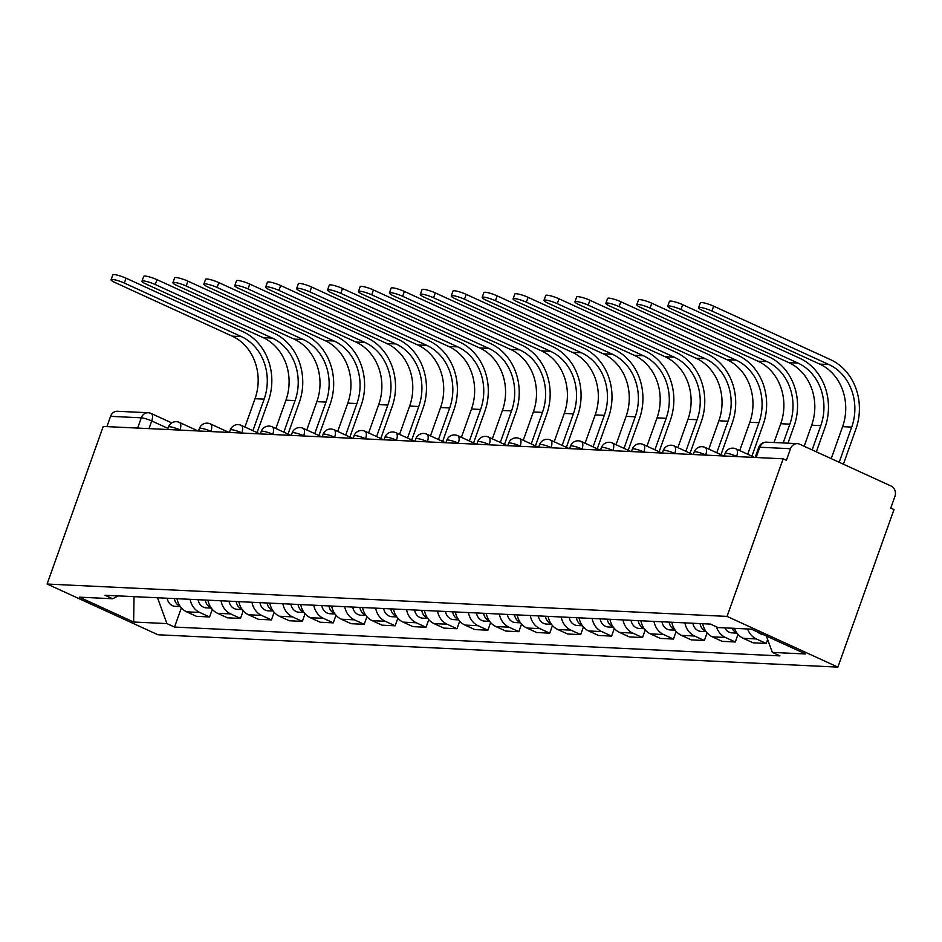 <?xml version="1.0" encoding="UTF-8"?>
<svg xmlns="http://www.w3.org/2000/svg" width="942" height="942" viewBox="0 0 942 942"><rect width="100%" height="100%" fill="white"/><g stroke="black" fill="none" stroke-linecap="round" stroke-linejoin="round"><path stroke-width="1.41" d="M756.132 457.518L759.794 447.238A8.031 6.983 92.7 0 1 766.635 442.175L797.356 443.635A8.031 6.983 92.7 0 1 799.64 444.188L891.097 486.037A8.031 6.983 92.7 0 1 894.9 496.469L890.779 508.044L894.005 509.528L837.897 667.113L727.047 616.398L47.1 584.04L103.22 426.443L783.155 458.801L727.047 616.398M47.1 584.04L157.95 634.767L837.897 667.113M797.356 443.635A8.031 6.983 92.7 0 0 790.515 448.698L759.794 447.238A8.031 1.307 -160.4 0 0 758.687 447.497L755.131 457.471M783.155 458.801L786.393 460.273L790.515 448.698M106.917 426.62L110.567 416.34A8.031 6.983 -87.3 0 1 117.42 411.277L148.141 412.737A8.031 6.983 92.7 0 0 141.3 417.812L110.567 416.34M177.025 598.7A18.487 16.073 92.7 0 0 186.646 611.829L196.501 616.339L209.583 616.963L199.728 612.453A18.487 16.073 -87.3 0 1 190.107 599.324M212.291 609.344L209.583 616.963M207.946 600.172A18.487 16.073 92.7 0 0 217.567 613.301L227.422 617.811L240.504 618.435L230.649 613.925A18.487 16.073 -87.3 0 1 221.04 600.796M243.224 610.816L240.504 618.435M238.879 601.644A18.487 16.073 92.7 0 0 248.488 614.773L258.344 619.283L271.426 619.907L261.57 615.397A18.487 16.073 -87.3 0 1 251.961 602.268M274.146 612.288L271.426 619.907M269.801 603.115A18.487 16.073 92.7 0 0 279.409 616.245L289.265 620.754L302.358 621.379L292.503 616.869A18.487 16.073 -87.3 0 1 282.883 603.74M305.067 613.76L302.358 621.379M300.722 604.587A18.487 16.073 92.7 0 0 310.342 617.716L320.198 622.226L333.28 622.85L323.424 618.341A18.487 16.073 -87.3 0 1 313.804 605.211M335.988 615.232L333.28 622.85M331.655 606.059A18.487 16.073 92.7 0 0 341.263 619.188L351.119 623.698L364.201 624.322L354.345 619.812A18.487 16.073 -87.3 0 1 344.737 606.683M366.921 616.704L364.201 624.322M362.576 607.531A18.487 16.073 92.7 0 0 372.184 620.66L382.04 625.17L395.122 625.794L385.266 621.284A18.487 16.073 -87.3 0 1 375.658 608.155M397.842 618.176L395.122 625.794M393.497 609.003A18.487 16.073 92.7 0 0 403.117 622.132L412.973 626.642L426.055 627.266L416.199 622.756A18.487 16.073 -87.3 0 1 406.579 609.627M428.763 619.648L426.055 627.266M424.418 610.475A18.487 16.073 92.7 0 0 434.038 623.604L443.894 628.114L456.976 628.738L447.12 624.228A18.487 16.073 -87.3 0 1 437.512 611.099M459.696 621.119L456.976 628.738M455.351 611.947A18.487 16.073 92.7 0 0 464.959 625.076L474.815 629.586L487.897 630.21L478.041 625.7A18.487 16.073 -87.3 0 1 468.433 612.571M490.617 622.591L487.897 630.21M486.272 613.419A18.487 16.073 92.7 0 0 495.881 626.548L505.748 631.058L518.83 631.682L508.974 627.172A18.487 16.073 -87.3 0 1 499.354 614.043M521.538 624.051L518.83 631.682M517.193 614.891A18.487 16.073 92.7 0 0 526.813 628.02L536.669 632.529L549.751 633.154L539.896 628.644A18.487 16.073 -87.3 0 1 530.275 615.515M552.471 625.523L549.751 633.154M548.126 616.362A18.487 16.073 92.7 0 0 557.735 629.491L567.59 634.001L580.672 634.625L570.817 630.116A18.487 16.073 -87.3 0 1 561.208 616.986M583.392 626.995L580.672 634.625M579.047 617.834A18.487 16.073 92.7 0 0 588.656 630.963L598.511 635.473L611.605 636.097L601.738 631.587A18.487 16.073 -87.3 0 1 592.129 618.458M614.314 628.467L611.605 636.097M609.969 619.306A18.487 16.073 92.7 0 0 619.589 632.435L629.444 636.945L642.526 637.569L632.671 633.059A18.487 16.073 -87.3 0 1 623.051 619.93M645.235 629.939L642.526 637.569M640.89 620.778A18.487 16.073 92.7 0 0 650.51 633.907L660.366 638.417L673.448 639.041L663.592 634.531A18.487 16.073 -87.3 0 1 653.983 621.402M676.168 631.411L673.448 639.041M671.823 622.25A18.487 16.073 92.7 0 0 681.431 635.379L691.287 639.889L704.369 640.513L694.513 636.003A18.487 16.073 -87.3 0 1 684.905 622.874M707.089 632.883L704.369 640.513M702.744 623.722A18.487 16.073 92.7 0 0 712.352 636.851L722.22 641.361L735.302 641.985L725.446 637.475A18.487 16.073 -87.3 0 1 716.45 626.83M738.01 634.355L735.302 641.985M734.513 628.349A18.487 16.073 92.7 0 0 743.285 638.323L753.141 642.833L766.223 643.457L756.367 638.947A18.487 16.073 -87.3 0 1 747.595 628.962M767.636 639.488L766.223 643.457M157.514 597.77L166.934 623.592L133.634 622.014L79.34 597.169L112.651 598.747L118.386 595.909M166.934 623.592L174.529 627.066L779.941 655.879L772.346 652.406L805.646 653.983L751.351 629.15L718.051 627.56L710.456 624.087L105.057 595.273L112.651 598.747M181.37 607.873L174.529 627.066M772.346 652.406L766.364 636.015M133.634 622.014L134.035 596.651M111.062 279.739L112.793 274.887A9.243 1.507 19.6 0 1 126.063 278.196L124.332 283.059A9.243 1.507 -160.4 0 0 111.062 279.739A9.243 1.507 -160.4 0 0 115.207 282.624L232.203 336.153A48.207 41.919 -87.3 0 1 255.023 398.713L244.932 427.044M174.341 598.57A10.044 8.737 92.7 0 0 180.087 606.212M167.205 598.241A10.044 8.737 92.7 0 0 175.33 606.377L180.369 606.613M124.332 283.059L241.317 336.588A48.207 41.919 -87.3 0 1 264.137 399.149L252.903 430.694M257.107 432.613L268.34 401.068A53.435 46.464 92.7 0 0 243.048 331.737L126.063 278.196M141.983 281.211L143.714 276.359A9.243 1.507 19.6 0 1 156.984 279.668L155.253 284.531A9.243 1.507 -160.4 0 0 141.983 281.211A9.243 1.507 -160.4 0 0 146.14 284.095L263.124 337.625A48.207 41.919 -87.3 0 1 285.944 400.185L275.853 428.516M205.262 600.042A10.044 8.737 92.7 0 0 211.008 607.684M198.126 599.701A10.044 8.737 92.7 0 0 206.251 607.849L211.291 608.085M155.253 284.531L272.238 338.06A48.207 41.919 -87.3 0 1 295.07 400.621L283.836 432.166M288.028 434.085L299.262 402.54A53.435 46.464 92.7 0 0 273.969 333.209L156.984 279.668M172.916 282.682L174.647 277.831A9.243 1.507 19.6 0 1 187.905 281.14L186.175 286.003A9.243 1.507 -160.4 0 0 172.916 282.682A9.243 1.507 -160.4 0 0 177.061 285.567L294.045 339.096A48.207 41.919 -87.3 0 1 316.865 401.657L306.786 429.988M236.183 601.514A10.044 8.737 92.7 0 0 241.929 609.156M229.047 601.173A10.044 8.737 92.7 0 0 237.172 609.321L242.212 609.556M186.175 286.003L303.171 339.532A48.207 41.919 -87.3 0 1 325.991 402.093L314.758 433.638M318.961 435.557L330.195 404.012A53.435 46.464 92.7 0 0 304.89 334.681L187.905 281.14M203.837 284.154L205.568 279.303A9.243 1.507 19.6 0 1 218.827 282.612L217.107 287.463A9.243 1.507 -160.4 0 0 203.837 284.154A9.243 1.507 -160.4 0 0 207.982 287.039L324.966 340.568A48.207 41.919 -87.3 0 1 347.798 403.129L337.707 431.46M267.116 602.986A10.044 8.737 92.7 0 0 272.862 610.628M259.98 602.644A10.044 8.737 92.7 0 0 268.105 610.793L273.145 611.028M217.107 287.463L334.092 341.004A48.207 41.919 -87.3 0 1 356.912 403.565L345.679 435.11M349.882 437.029L361.116 405.484A53.435 46.464 92.7 0 0 335.823 336.141L218.827 282.612M234.758 285.626L236.489 280.763A9.243 1.507 19.6 0 1 249.76 284.084L248.029 288.935A9.243 1.507 -160.4 0 0 234.758 285.626A9.243 1.507 -160.4 0 0 238.903 288.511L355.899 342.04A48.207 41.919 -87.3 0 1 378.719 404.601L368.628 432.931M298.037 604.458A10.044 8.737 92.7 0 0 303.783 612.1M290.901 604.116A10.044 8.737 92.7 0 0 299.026 612.265L304.066 612.5M248.029 288.935L365.013 342.476A48.207 41.919 -87.3 0 1 387.833 405.036L376.612 436.582M380.803 438.501L392.037 406.956A53.435 46.464 92.7 0 0 366.744 337.613L249.76 284.084M265.691 287.098L267.41 282.235A9.243 1.507 19.6 0 1 280.681 285.556L278.95 290.407A9.243 1.507 -160.4 0 0 265.691 287.098A9.243 1.507 -160.4 0 0 269.836 289.983L386.821 343.512A48.207 41.919 -87.3 0 1 409.64 406.073L399.561 434.403M328.958 605.93A10.044 8.737 92.7 0 0 334.704 613.572M321.823 605.588A10.044 8.737 92.7 0 0 329.947 613.737L334.987 613.972M278.95 290.407L395.934 343.948A48.207 41.919 -87.3 0 1 418.766 406.508L407.533 438.054M411.736 439.973L422.97 408.428A53.435 46.464 92.7 0 0 397.665 339.085L280.681 285.556M296.612 288.57L298.343 283.707A9.243 1.507 19.6 0 1 311.602 287.027L309.871 291.879A9.243 1.507 -160.4 0 0 296.612 288.57A9.243 1.507 -160.4 0 0 300.757 291.455L417.742 344.984A48.207 41.919 -87.3 0 1 440.573 407.545L430.482 435.875M359.891 607.402A10.044 8.737 92.7 0 0 365.637 615.044M352.755 607.06A10.044 8.737 92.7 0 0 360.88 615.208L365.92 615.444M309.871 291.879L426.867 345.42A48.207 41.919 -87.3 0 1 449.687 407.98L438.454 439.525M442.658 441.445L453.891 409.9A53.435 46.464 92.7 0 0 428.598 340.557L311.602 287.027M327.533 290.042L329.264 285.179A9.243 1.507 19.6 0 1 342.535 288.499L340.804 293.351A9.243 1.507 -160.4 0 0 327.533 290.042A9.243 1.507 -160.4 0 0 331.678 292.927L448.675 346.456A48.207 41.919 -87.3 0 1 471.495 409.016L461.403 437.347M390.812 608.873A10.044 8.737 92.7 0 0 396.558 616.515M383.677 608.532A10.044 8.737 92.7 0 0 391.801 616.68L396.841 616.916M340.804 293.351L457.788 346.892A48.207 41.919 -87.3 0 1 480.608 409.452L469.375 440.997M473.579 442.917L484.812 411.371A53.435 46.464 92.7 0 0 459.519 342.028L342.535 288.499M358.455 291.514L360.185 286.651A9.243 1.507 19.6 0 1 373.456 289.971L371.725 294.822A9.243 1.507 -160.4 0 0 358.455 291.514A9.243 1.507 -160.4 0 0 362.611 294.387L479.596 347.928A48.207 41.919 -87.3 0 1 502.416 410.488L492.325 438.819M421.733 610.345A10.044 8.737 92.7 0 0 427.48 617.987M414.598 610.004A10.044 8.737 92.7 0 0 422.723 618.152L427.762 618.388M371.725 294.822L488.71 348.363A48.207 41.919 -87.3 0 1 511.541 410.924L500.308 442.469M504.5 444.388L515.733 412.843A53.435 46.464 92.7 0 0 490.441 343.5L373.456 289.971M389.387 292.986L391.118 288.122A9.243 1.507 19.6 0 1 404.377 291.443L402.646 296.294A9.243 1.507 -160.4 0 0 389.387 292.986A9.243 1.507 -160.4 0 0 393.532 295.859L510.517 349.4A48.207 41.919 -87.3 0 1 533.349 411.96L523.257 440.291M452.666 611.817A10.044 8.737 92.7 0 0 458.401 619.459M445.519 611.476A10.044 8.737 92.7 0 0 453.644 619.624L458.683 619.86M402.646 296.294L519.643 349.835A48.207 41.919 -87.3 0 1 542.462 412.396L531.229 443.941M535.433 445.86L546.666 414.315A53.435 46.464 92.7 0 0 521.362 344.972L404.377 291.443M420.309 294.457L422.04 289.594A9.243 1.507 19.6 0 1 435.298 292.915L433.579 297.766A9.243 1.507 -160.4 0 0 420.309 294.457A9.243 1.507 -160.4 0 0 424.453 297.331L541.45 350.871A48.207 41.919 -87.3 0 1 564.27 413.432L554.179 441.763M483.587 613.289A10.044 8.737 92.7 0 0 489.334 620.931M476.452 612.948A10.044 8.737 92.7 0 0 484.577 621.096L489.616 621.331M433.579 297.766L550.564 351.307A48.207 41.919 -87.3 0 1 573.384 413.856L562.15 445.401M566.354 447.332L577.587 415.787A53.435 46.464 92.7 0 0 552.295 346.444L435.298 292.915M451.23 295.929L452.961 291.066A9.243 1.507 19.6 0 1 466.231 294.387L464.5 299.238A9.243 1.507 -160.4 0 0 451.23 295.929A9.243 1.507 -160.4 0 0 455.375 298.802L572.371 352.343A48.207 41.919 -87.3 0 1 595.191 414.904L585.1 443.235M514.509 614.761A10.044 8.737 92.7 0 0 520.255 622.403M507.373 614.419A10.044 8.737 92.7 0 0 515.498 622.568L520.537 622.803M464.5 299.238L581.485 352.779A48.207 41.919 -87.3 0 1 604.317 415.328L593.083 446.873M597.275 448.804L608.508 417.259A53.435 46.464 92.7 0 0 583.216 347.916L466.231 294.387M482.163 297.401L483.882 292.538A9.243 1.507 19.6 0 1 497.152 295.859L495.421 300.71A9.243 1.507 -160.4 0 0 482.163 297.401A9.243 1.507 -160.4 0 0 486.308 300.274L603.292 353.815A48.207 41.919 -87.3 0 1 626.112 416.376L616.033 444.706M545.43 616.233A10.044 8.737 92.7 0 0 551.176 623.875M538.294 615.891A10.044 8.737 92.7 0 0 546.419 624.04L551.459 624.275M495.421 300.71L612.418 354.251A48.207 41.919 -87.3 0 1 635.238 416.8L624.004 448.345M628.208 450.276L639.441 418.731A53.435 46.464 92.7 0 0 614.137 349.388L497.152 295.859M513.084 298.873L514.815 294.01A9.243 1.507 19.6 0 1 528.073 297.331L526.342 302.182A9.243 1.507 -160.4 0 0 513.084 298.873A9.243 1.507 -160.4 0 0 517.229 301.746L634.213 355.287A48.207 41.919 -87.3 0 1 657.045 417.848L646.954 446.178M576.363 617.705A10.044 8.737 92.7 0 0 582.109 625.347M569.227 617.363A10.044 8.737 92.7 0 0 577.352 625.512L582.392 625.747M526.342 302.182L643.339 355.711A48.207 41.919 -87.3 0 1 666.159 418.272L654.926 449.817M659.129 451.748L670.363 420.203A53.435 46.464 92.7 0 0 645.07 350.86L528.073 297.331M544.005 300.333L545.736 295.482A9.243 1.507 19.6 0 1 559.006 298.802L557.275 303.654A9.243 1.507 -160.4 0 0 544.005 300.333A9.243 1.507 -160.4 0 0 548.15 303.218L665.146 356.759A48.207 41.919 -87.3 0 1 687.966 419.32L677.875 447.65M607.284 619.177A10.044 8.737 92.7 0 0 613.03 626.819M600.148 618.835A10.044 8.737 92.7 0 0 608.273 626.983L613.313 627.219M557.275 303.654L674.26 357.183A48.207 41.919 -87.3 0 1 697.08 419.743L685.847 451.289M690.05 453.22L701.284 421.675A53.435 46.464 92.7 0 0 675.991 352.332L559.006 298.802M574.938 301.805L576.657 296.954A9.243 1.507 19.6 0 1 589.928 300.274L588.197 305.126A9.243 1.507 -160.4 0 0 574.938 301.805A9.243 1.507 -160.4 0 0 579.083 304.69L696.067 358.231A48.207 41.919 -87.3 0 1 718.887 420.78L708.808 449.11M638.205 620.648A10.044 8.737 92.7 0 0 643.951 628.29M631.069 620.307A10.044 8.737 92.7 0 0 639.194 628.444L644.234 628.691M588.197 305.126L705.181 358.655A48.207 41.919 -87.3 0 1 728.013 421.215L716.78 452.761M720.983 454.692L732.205 423.146A53.435 46.464 92.7 0 0 706.912 353.803L589.928 300.274M605.859 303.277L607.59 298.426A9.243 1.507 19.6 0 1 620.849 301.746L619.118 306.597A9.243 1.507 -160.4 0 0 605.859 303.277A9.243 1.507 -160.4 0 0 610.004 306.162L726.988 359.703A48.207 41.919 -87.3 0 1 749.82 422.252L739.729 450.582M669.138 622.12A10.044 8.737 92.7 0 0 674.872 629.762M661.99 621.779A10.044 8.737 92.7 0 0 670.115 629.915L675.155 630.163M619.118 306.597L736.114 360.127A48.207 41.919 -87.3 0 1 758.934 422.687L747.701 454.232M751.904 456.163L763.138 424.618A53.435 46.464 92.7 0 0 737.833 355.275L620.849 301.746M636.78 304.749L638.511 299.897A9.243 1.507 19.6 0 1 651.77 303.218L650.051 308.069A9.243 1.507 -160.4 0 0 636.78 304.749A9.243 1.507 -160.4 0 0 640.925 307.634L757.921 361.175A48.207 41.919 -87.3 0 1 780.741 423.723L774.041 442.528M700.059 623.592A10.044 8.737 92.7 0 0 705.805 631.234M692.923 623.251A10.044 8.737 92.7 0 0 701.048 631.387L706.088 631.635M650.051 308.069L767.035 361.598A48.207 41.919 -87.3 0 1 789.855 424.159L783.167 442.952M787.971 443.187L794.059 426.09A53.435 46.464 92.7 0 0 768.766 356.747L651.77 303.218M667.701 306.221L669.432 301.369A9.243 1.507 19.6 0 1 682.703 304.69L680.972 309.541A9.243 1.507 -160.4 0 0 667.701 306.221A9.243 1.507 -160.4 0 0 671.846 309.106L788.843 362.635A48.207 41.919 -87.3 0 1 811.663 425.195L804.162 446.261M731.969 628.22A10.044 8.737 92.7 0 0 736.726 632.706M724.834 627.878A10.044 8.737 92.7 0 0 731.969 632.859L737.009 633.106M680.972 309.541L797.956 363.07A48.207 41.919 -87.3 0 1 820.788 425.631L812.134 449.911M816.337 451.83L824.98 427.562A53.435 46.464 92.7 0 0 799.687 358.219L682.703 304.69M698.634 307.693L700.353 302.841A9.243 1.507 19.6 0 1 713.624 306.162L711.893 311.013A9.243 1.507 -160.4 0 0 698.634 307.693A9.243 1.507 -160.4 0 0 702.779 310.577L819.764 364.107A48.207 41.919 -87.3 0 1 842.584 426.667L831.209 458.636M757.745 632.07A10.044 8.737 92.7 0 0 762.667 634.319M711.893 311.013L828.889 364.542A48.207 41.919 -87.3 0 1 851.709 427.103L839.181 462.287M843.384 464.206L855.913 429.022A53.435 46.464 92.7 0 0 830.608 359.691L713.624 306.162M737.127 456.611L736.632 456.387A8.031 1.307 -160.4 0 0 726.2 453.232A8.031 1.307 -160.4 0 0 725.093 453.502L724.21 455.999M706.206 455.139L705.711 454.915A8.031 1.307 -160.4 0 0 695.278 451.76A8.031 1.307 -160.4 0 0 694.172 452.03L693.288 454.527M675.273 453.667L674.778 453.443A8.031 1.307 -160.4 0 0 664.357 450.288A8.031 1.307 -160.4 0 0 663.25 450.559L662.356 453.055M644.352 452.195L643.857 451.972A8.031 1.307 -160.4 0 0 633.436 448.828A8.031 1.307 -160.4 0 0 632.329 449.087L631.434 451.583M613.43 450.723L612.936 450.5A8.031 1.307 -160.4 0 0 602.503 447.356A8.031 1.307 -160.4 0 0 601.396 447.615L600.513 450.111M582.509 449.252L582.015 449.028A8.031 1.307 -160.4 0 0 571.582 445.884A8.031 1.307 -160.4 0 0 570.475 446.143L569.592 448.639M551.576 447.78L551.082 447.556A8.031 1.307 -160.4 0 0 540.661 444.412A8.031 1.307 -160.4 0 0 539.554 444.671L538.659 447.167M520.655 446.308L520.161 446.084A8.031 1.307 -160.4 0 0 509.728 442.94A8.031 1.307 -160.4 0 0 508.621 443.199L507.738 445.696M489.734 444.836L489.239 444.612A8.031 1.307 -160.4 0 0 478.807 441.468A8.031 1.307 -160.4 0 0 477.7 441.727L476.817 444.224M458.801 443.364L458.307 443.14A8.031 1.307 -160.4 0 0 447.886 439.996A8.031 1.307 -160.4 0 0 446.779 440.255L445.884 442.752M427.88 441.892L427.385 441.668A8.031 1.307 -160.4 0 0 416.965 438.525A8.031 1.307 -160.4 0 0 415.858 438.784L414.963 441.28M396.959 440.42L396.464 440.197A8.031 1.307 -160.4 0 0 386.032 437.053A8.031 1.307 -160.4 0 0 384.925 437.312L384.042 439.808M366.038 438.948L365.543 438.725A8.031 1.307 -160.4 0 0 355.11 435.581A8.031 1.307 -160.4 0 0 354.004 435.84L353.12 438.336M335.105 437.477L334.61 437.253A8.031 1.307 -160.4 0 0 324.189 434.109A8.031 1.307 -160.4 0 0 323.082 434.368L322.188 436.864M304.184 436.005L303.689 435.781A8.031 1.307 -160.4 0 0 293.256 432.637A8.031 1.307 -160.4 0 0 292.15 432.896L291.266 435.392M273.262 434.533L272.768 434.309A8.031 1.307 -160.4 0 0 262.335 431.165A8.031 1.307 -160.4 0 0 261.228 431.424L260.345 433.921M242.33 433.061L241.835 432.837A8.031 1.307 -160.4 0 0 231.414 429.693A8.031 1.307 -160.4 0 0 230.307 429.952L229.412 432.449M211.408 431.589L210.914 431.365A8.031 1.307 -160.4 0 0 200.493 428.221A8.031 1.307 -160.4 0 0 199.386 428.48L198.491 430.977M180.487 430.117L179.993 429.893A8.031 1.307 -160.4 0 0 169.56 426.75A8.031 1.307 -160.4 0 0 168.453 427.009L167.57 429.505M167.97 428.386L151.721 420.956A8.031 1.307 -160.4 0 0 141.3 417.812L137.638 428.08M149.001 428.622L151.721 420.956A8.031 3.744 114.6 0 0 151.109 413.456A8.031 8.031 0 0 0 148.141 412.737A8.031 6.983 92.7 0 1 150.426 413.303A8.031 3.744 114.6 0 1 151.109 413.456L171.75 422.899M736.562 456.587L736.632 456.387A8.031 3.744 -65.4 0 0 736.008 448.887A8.031 8.031 0 0 0 725.093 453.502M705.64 455.116L705.711 454.915A8.031 3.744 -65.4 0 0 705.087 447.415A8.031 8.031 0 0 0 694.172 452.03M674.707 453.644L674.778 453.443A8.031 3.744 -65.4 0 0 674.166 445.943A8.031 8.031 0 0 0 663.25 450.559M643.786 452.172L643.857 451.972A8.031 3.744 -65.4 0 0 643.233 444.471A8.031 8.031 0 0 0 632.329 449.087M612.865 450.7L612.936 450.5A8.031 3.744 -65.4 0 0 612.312 442.999A8.031 8.031 0 0 0 601.396 447.615M581.944 449.228L582.015 449.028A8.031 3.744 -65.4 0 0 581.391 441.527A8.031 8.031 0 0 0 570.475 446.143M551.011 447.756L551.082 447.556A8.031 3.744 -65.4 0 0 550.469 440.055A8.031 8.031 0 0 0 539.554 444.671M520.09 446.284L520.161 446.084A8.031 3.744 -65.4 0 0 519.537 438.583A8.031 8.031 0 0 0 508.621 443.199M489.169 444.812L489.239 444.612A8.031 3.744 -65.4 0 0 488.615 437.112A8.031 8.031 0 0 0 477.7 441.727M458.236 443.341L458.307 443.14A8.031 3.744 -65.4 0 0 457.694 435.64A8.031 8.031 0 0 0 446.779 440.255M427.315 441.869L427.385 441.668A8.031 3.744 -65.4 0 0 426.761 434.168A8.031 8.031 0 0 0 415.858 438.784M396.394 440.397L396.464 440.197A8.031 3.744 -65.4 0 0 395.84 432.696A8.031 8.031 0 0 0 384.925 437.312M365.472 438.925L365.543 438.725A8.031 3.744 -65.4 0 0 364.919 431.224A8.031 8.031 0 0 0 354.004 435.84M334.54 437.453L334.61 437.253A8.031 3.744 -65.4 0 0 333.998 429.752A8.031 8.031 0 0 0 323.082 434.368M303.618 435.981L303.689 435.781A8.031 3.744 -65.4 0 0 303.065 428.28A8.031 8.031 0 0 0 292.15 432.896M272.697 434.509L272.768 434.309A8.031 3.744 -65.4 0 0 272.144 426.808A8.031 8.031 0 0 0 261.228 431.424M241.764 433.037L241.835 432.837A8.031 3.744 -65.4 0 0 241.223 425.348A8.031 8.031 0 0 0 230.307 429.952M210.843 431.566L210.914 431.365A8.031 3.744 -65.4 0 0 210.29 423.876A8.031 8.031 0 0 0 199.386 428.48M179.922 430.094L179.993 429.893A8.031 3.744 -65.4 0 0 179.369 422.405A8.031 8.031 0 0 0 168.453 427.009M725.446 637.475L712.352 636.851M694.513 636.003L681.431 635.379M663.592 634.531L650.51 633.907M632.671 633.059L619.589 632.435M601.738 631.587L588.656 630.963M570.817 630.116L557.735 629.491M539.896 628.644L526.813 628.02M508.974 627.172L495.881 626.548M478.041 625.7L464.959 625.076M447.12 624.228L434.038 623.604M416.199 622.756L403.117 622.132M385.266 621.284L372.184 620.66M354.345 619.812L341.263 619.188M323.424 618.341L310.342 617.716M292.503 616.869L279.409 616.245M261.57 615.397L248.488 614.773M230.649 613.925L217.567 613.301M199.728 612.453L186.646 611.829M756.367 638.947L743.285 638.323M264.137 399.149L255.023 398.713M241.317 336.588L232.203 336.153M295.07 400.621L285.944 400.185M272.238 338.06L263.124 337.625M325.991 402.093L316.865 401.657M303.171 339.532L294.045 339.096M356.912 403.565L347.798 403.129M334.092 341.004L324.966 340.568M387.833 405.036L378.719 404.601M365.013 342.476L355.899 342.04M418.766 406.508L409.64 406.073M395.934 343.948L386.821 343.512M449.687 407.98L440.573 407.545M426.867 345.42L417.742 344.984M480.608 409.452L471.495 409.016M457.788 346.892L448.675 346.456M511.541 410.924L502.416 410.488M488.71 348.363L479.596 347.928M542.462 412.396L533.349 411.96M519.643 349.835L510.517 349.4M573.384 413.856L564.27 413.432M550.564 351.307L541.45 350.871M604.317 415.328L595.191 414.904M581.485 352.779L572.371 352.343M635.238 416.8L626.112 416.376M612.418 354.251L603.292 353.815M666.159 418.272L657.045 417.848M643.339 355.711L634.213 355.287M697.08 419.743L687.966 419.32M674.26 357.183L665.146 356.759M728.013 421.215L718.887 420.78M705.181 358.655L696.067 358.231M758.934 422.687L749.82 422.252M736.114 360.127L726.988 359.703M789.855 424.159L780.741 423.723M767.035 361.598L757.921 361.175M820.788 425.631L811.663 425.195M797.956 363.07L788.843 362.635M851.709 427.103L842.584 426.667M828.889 364.542L819.764 364.107M198.067 430.953L179.369 422.405M229 432.425L210.29 423.876M259.921 433.897L241.223 425.348M290.842 435.369L272.144 426.808M321.775 436.841L303.065 428.28M352.697 438.313L333.998 429.752M383.618 439.784L364.919 431.224M414.539 441.256L395.84 432.696M445.472 442.728L426.761 434.168M476.393 444.2L457.694 435.64M507.314 445.672L488.615 437.112M538.247 447.144L519.537 438.583M569.168 448.616L550.469 440.055M600.089 450.088L581.391 441.527M631.022 451.559L612.312 442.999M661.943 453.031L643.233 444.471M692.865 454.503L674.166 445.943M723.786 455.975L705.087 447.415M754.719 457.447L736.008 448.887M766.635 442.175A8.031 8.031 0 0 0 758.687 447.497"/></g></svg>
